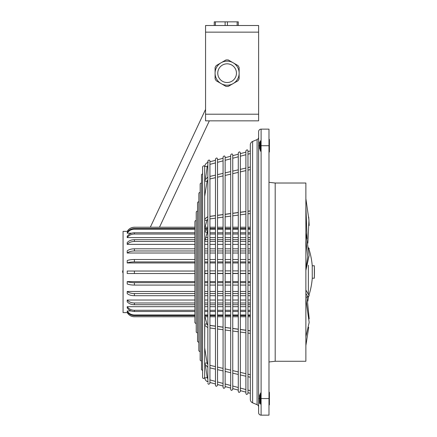 <?xml version="1.0" encoding="UTF-8"?>
<svg xmlns="http://www.w3.org/2000/svg" width="437" height="437" viewBox="0 0 437 437"><rect width="100%" height="100%" fill="white"/><g stroke="black" fill="none" stroke-linecap="round" stroke-linejoin="round"><path stroke-width="0.66" d="M260.687 141.517L260.687 151.437M260.687 392.847L260.687 404.291M258.617 403.542L258.617 406.989A2.485 2.485 0 0 0 257.082 404.689L257.082 139.594A2.485 2.485 0 0 0 258.617 137.3L258.617 140.741M252.63 141.441L252.63 402.843A3.731 3.731 0 0 1 250.325 399.396L250.325 144.887A3.731 3.731 0 0 1 252.63 141.441L257.082 139.594M259.529 402.34L259.529 394.797L259.529 402.34M259.529 394.797L259.529 403.542M260.272 150.689L260.272 140.741M269.394 404.788L269.394 392.35L269.394 404.788L268.979 405.203M269.394 392.35L268.979 391.934M269.394 151.934L269.394 139.496L269.394 151.934L268.979 152.349M269.394 139.496L268.979 139.081M268.979 148.301L268.979 142.189M259.529 148.482L259.529 141.943M259.775 395.982L259.775 402.095M260.272 403.542L260.272 393.595M305.873 361.262L305.873 183.021L275.195 183.021L275.195 361.262L305.873 361.262M258.617 398.571L268.979 398.571L268.979 415.15L261.102 415.15A2.485 2.485 0 0 1 258.617 412.665A2.485 2.485 0 0 0 261.102 415.15A2.485 2.485 0 0 1 258.617 412.665L258.617 145.712L261.102 145.712L261.102 129.133L268.979 129.133L268.979 404.788M305.873 293.38L307.779 296.679L309.216 295.854L305.873 290.059M252.63 402.843L257.082 404.689M131.231 310.969L127.216 310.969L127.216 311.597C128.871 314.17 131.264 315.509 134.394 315.612L194.907 315.612M250.325 315.612L247.965 315.612M245.889 315.612L240.355 315.612M238.285 315.612L232.752 315.612M230.676 315.612L225.142 315.612M223.072 315.612L217.533 315.612M215.463 315.612L209.929 315.612M207.854 315.612L204.669 315.612M258.617 145.712L258.617 131.619A2.485 2.485 0 0 1 261.102 129.133M260.687 394.917L260.687 403.542M194.907 241.453L134.394 241.453C131.264 241.53 128.871 242.497 127.216 244.365L127.216 242.595C128.871 240.727 131.264 239.755 134.394 239.684L194.907 239.684M205.177 239.684L207.854 239.684M209.929 239.684L215.463 239.684M217.533 239.684L223.072 239.684M225.142 239.684L230.676 239.684M232.752 239.684L238.285 239.684M240.355 239.684L245.889 239.684M247.965 239.684L250.325 239.684M305.873 206.204L307.102 238.831M250.325 295.707L247.965 295.707M245.889 295.707L240.355 295.707M238.285 295.707L232.752 295.707M230.676 295.707L225.142 295.707M223.072 295.707L217.533 295.707M215.463 295.707L209.929 295.707M207.854 295.707L204.669 295.707M194.907 295.707L134.394 295.707C131.264 295.658 128.871 294.959 127.216 293.609L127.216 291.468L194.907 291.468M314.345 265.772L312.237 265.772L312.264 278.211L314.345 278.211A209.328 209.328 0 0 0 314.345 265.772L314.345 278.211M308.527 296.505L307.867 301.109M307.025 297.013L309.194 318.835M308.713 327.28L305.873 345.618M309.194 225.448L308.713 217.009M250.325 304.726L247.965 304.726M245.889 304.726L240.355 304.726M238.285 304.726L232.752 304.726M230.676 304.726L225.142 304.726M223.072 304.726L217.533 304.726M215.463 304.726L209.929 304.726M207.854 304.726L204.669 304.726M194.907 304.726L134.394 304.726C131.264 304.655 128.871 303.671 127.216 301.776L127.216 300.028L194.907 300.028M305.873 299.203L309.172 322.402L305.873 336.769M250.325 311.515L247.965 311.515M245.889 311.515L240.355 311.515M238.285 311.515L232.752 311.515M230.676 311.515L225.142 311.515M223.072 311.515L217.533 311.515M215.463 311.515L209.929 311.515M207.854 311.515L204.669 311.515M194.907 311.515L134.394 311.515C131.264 311.428 128.871 310.226 127.216 307.91L127.216 306.681L194.907 306.681M127.216 310.969C128.871 313.548 131.264 314.88 134.394 314.984L194.907 314.984M204.669 314.984L207.854 314.984M209.929 314.984L215.463 314.984M217.533 314.984L223.072 314.984M225.142 314.984L230.676 314.984M232.752 314.984L238.285 314.984M240.355 314.984L245.889 314.984M247.965 314.984L250.325 314.984M194.907 281.575L127.216 281.575C128.871 282.28 131.264 282.646 134.394 282.679L194.907 282.679M204.669 282.679L207.854 282.679M209.929 282.679L215.463 282.679M217.533 282.679L223.072 282.679M225.142 282.679L230.676 282.679M232.752 282.679L238.285 282.679M240.355 282.679L245.889 282.679M247.965 282.679L250.325 282.679M204.669 281.575L207.854 281.575M209.929 281.575L215.463 281.575M217.533 281.575L223.072 281.575M225.142 281.575L230.676 281.575M232.752 281.575L238.285 281.575M240.355 281.575L245.889 281.575M247.965 281.575L250.325 281.575M307.867 243.174L308.954 220.084L305.873 198.666M127.216 291.468C128.871 292.812 131.264 293.511 134.394 293.566L194.907 293.566M204.669 293.566L207.854 293.566M209.929 293.566L215.463 293.566M217.533 293.566L223.072 293.566M225.142 293.566L230.676 293.566M232.752 293.566L238.285 293.566M240.355 293.566L245.889 293.566M247.965 293.566L250.325 293.566M250.325 291.468L247.965 291.468M245.889 291.468L240.355 291.468M238.285 291.468L232.752 291.468M230.676 291.468L225.142 291.468M223.072 291.468L217.533 291.468M215.463 291.468L209.929 291.468M207.854 291.468L204.669 291.468M194.907 234.024L134.394 234.024C131.264 234.112 128.871 235.303 127.216 237.597L127.216 236.341C128.871 234.046 131.264 232.855 134.394 232.763L194.907 232.763M207.122 232.763L207.854 232.763M209.929 232.763L215.463 232.763M217.533 232.763L223.072 232.763M225.142 232.763L230.676 232.763M232.752 232.763L238.285 232.763M240.355 232.763L245.889 232.763M247.965 232.763L250.325 232.763M194.907 262.959L127.216 262.959L127.216 260.556C128.871 259.884 131.264 259.534 134.394 259.507L194.907 259.507M204.669 259.507L207.854 259.507M209.929 259.507L215.463 259.507M217.533 259.507L223.072 259.507M225.142 259.507L230.676 259.507M232.752 259.507L238.285 259.507M240.355 259.507L245.889 259.507M247.965 259.507L250.325 259.507M131.624 233.178L127.216 233.178L127.216 232.517C128.871 229.949 131.264 228.617 134.394 228.518L194.907 228.518M204.685 228.518L207.854 228.518M209.929 228.518L215.463 228.518M217.533 228.518L223.072 228.518M225.142 228.518L230.676 228.518M232.752 228.518L238.285 228.518M240.355 228.518L245.889 228.518M247.965 228.518L250.325 228.518M127.216 306.681C128.871 308.997 131.264 310.199 134.394 310.286L194.907 310.286M204.669 310.286L207.854 310.286M209.929 310.286L215.463 310.286M217.533 310.286L223.072 310.286M225.142 310.286L230.676 310.286M232.752 310.286L238.285 310.286M240.355 310.286L245.889 310.286M247.965 310.286L250.325 310.286M250.325 306.681L247.965 306.681M245.889 306.681L240.355 306.681M238.285 306.681L232.752 306.681M230.676 306.681L225.142 306.681M223.072 306.681L217.533 306.681M215.463 306.681L209.929 306.681M207.854 306.681L204.669 306.681M194.907 253.018L127.216 253.018L127.216 250.854C128.871 249.538 131.264 248.855 134.394 248.806L194.907 248.806M204.669 248.806L207.854 248.806M209.929 248.806L215.463 248.806M217.533 248.806L223.072 248.806M225.142 248.806L230.676 248.806M232.752 248.806L238.285 248.806M240.355 248.806L245.889 248.806M247.965 248.806L250.325 248.806M305.873 270.421L309.172 255.317L305.873 232.861M305.873 240.53L307.763 256.792L305.873 268.668M250.325 273.546L247.965 273.546M245.889 273.546L240.355 273.546M238.285 273.546L232.752 273.546M230.676 273.546L225.142 273.546M223.072 273.546L217.533 273.546M215.463 273.546L209.929 273.546M207.854 273.546L204.669 273.546M194.907 273.546L127.216 273.518L127.216 271.033L194.907 271.033M308.915 248.953L309.216 248.429L308.637 248.096M194.907 227.251L134.394 227.224C131.264 227.327 128.871 228.709 127.216 231.37L128.025 231.397M127.216 231.37L123.07 231.37L123.07 312.613L127.926 312.602M204.669 253.018L207.854 253.018M209.929 253.018L215.463 253.018M217.533 253.018L223.072 253.018M225.142 253.018L230.676 253.018M232.752 253.018L238.285 253.018M240.355 253.018L245.889 253.018M247.965 253.018L250.325 253.018M204.669 262.959L207.854 262.959M209.929 262.959L215.463 262.959M217.533 262.959L223.072 262.959M225.142 262.959L230.676 262.959M232.752 262.959L238.285 262.959M240.355 262.959L245.889 262.959M247.965 262.959L250.325 262.959M127.216 244.365L194.907 244.365M204.669 244.365L207.854 244.365M209.929 244.365L215.463 244.365M217.533 244.365L223.072 244.365M225.142 244.365L230.676 244.365M232.752 244.365L238.285 244.365M240.355 244.365L245.889 244.365M247.965 244.365L250.325 244.365M127.216 237.597L194.907 237.597M205.767 237.597L207.854 237.597M209.929 237.597L215.463 237.597M217.533 237.597L223.072 237.597M225.142 237.597L230.676 237.597M232.752 237.597L238.285 237.597M240.355 237.597L245.889 237.597M247.965 237.597L250.325 237.597M250.325 300.028L247.965 300.028M245.889 300.028L240.355 300.028M238.285 300.028L232.752 300.028M230.676 300.028L225.142 300.028M223.072 300.028L217.533 300.028M215.463 300.028L209.929 300.028M207.854 300.028L204.669 300.028M127.216 281.575L127.216 283.974C128.871 284.678 131.264 285.044 134.394 285.071L194.907 285.071M127.216 233.178C128.871 230.61 131.264 229.278 134.394 229.179L194.907 229.179M123.07 272.967L122.666 272.273A11.193 11.193 0 0 1 122.666 271.202L123.07 270.508M122.666 271.202L122.666 271.027A11.193 11.193 180 0 0 122.655 271.557L122.655 271.738M250.325 229.179L247.965 229.179M245.889 229.179L240.355 229.179M238.285 229.179L232.752 229.179M230.676 229.179L225.142 229.179M223.072 229.179L217.533 229.179M215.463 229.179L209.929 229.179M207.854 229.179L204.669 229.179M308.358 265.226L308.358 294.369M308.358 296.346L308.358 297.013A76.688 76.688 0 0 0 308.637 296.188M250.325 234.024L247.965 234.024M245.889 234.024L240.355 234.024M238.285 234.024L232.752 234.024M230.676 234.024L225.142 234.024M223.072 234.024L217.533 234.024M215.463 234.024L209.929 234.024M207.854 234.024L206.772 234.024M127.216 271.033L194.907 271.06M194.907 302.983L134.394 302.983C131.264 302.907 128.871 301.923 127.216 300.028M204.669 302.983L207.854 302.983M209.929 302.983L215.463 302.983M217.533 302.983L223.072 302.983M225.142 302.983L230.676 302.983M232.752 302.983L238.285 302.983M240.355 302.983L245.889 302.983M247.965 302.983L250.325 302.983M250.325 285.071L247.965 285.071M245.889 285.071L240.355 285.071M238.285 285.071L232.752 285.071M230.676 285.071L225.142 285.071M223.072 285.071L217.533 285.071M215.463 285.071L209.929 285.071M207.854 285.071L204.669 285.071M250.325 261.916L247.965 261.916M245.889 261.916L240.355 261.916M238.285 261.916L232.752 261.916M230.676 261.916L225.142 261.916M223.072 261.916L217.533 261.916M215.463 261.916L209.929 261.916M207.854 261.916L204.669 261.916M194.907 261.916L134.394 261.916C131.264 261.943 128.871 262.287 127.216 262.959M207.854 270.896L205.964 270.896A1.245 1.229 90 0 0 204.734 272.142A1.245 1.229 90 0 0 205.964 273.387L207.854 273.387M122.666 271.027L123.07 270.328M250.325 250.969L247.965 250.969M245.889 250.969L240.355 250.969M238.285 250.969L232.752 250.969M230.676 250.969L225.142 250.969M223.072 250.969L217.533 250.969M215.463 250.969L209.929 250.969M207.854 250.969L204.669 250.969M194.907 250.969L134.394 250.969C131.264 251.018 128.871 251.701 127.216 253.018M250.325 227.251L247.965 227.251M245.889 227.251L240.355 227.251M238.285 227.251L232.752 227.251M230.676 227.251L225.142 227.251M223.072 227.251L217.533 227.251M215.463 227.251L209.929 227.251M207.854 227.251L205.04 227.251M127.216 231.397C128.871 228.737 131.264 227.355 134.394 227.251M250.325 241.453L247.965 241.453M245.889 241.453L240.355 241.453M238.285 241.453L232.752 241.453M230.676 241.453L225.142 241.453M223.072 241.453L217.533 241.453M215.463 241.453L209.929 241.453M207.854 241.453L204.68 241.453M127.216 312.602C128.871 315.263 131.264 316.645 134.394 316.749L194.907 316.749M204.937 316.749L207.854 316.749M209.929 316.749L215.463 316.749M217.533 316.749L223.072 316.749M225.142 316.749L230.676 316.749M232.752 316.749L238.285 316.749M240.355 316.749L245.889 316.749M247.965 316.749L250.325 316.749M204.669 270.896L205.964 270.896M204.669 273.387L205.964 273.387M209.929 273.387L215.463 273.387M217.533 273.387L223.072 273.387M225.142 273.387L230.676 273.387M232.752 273.387L238.285 273.387M240.355 273.387L245.889 273.387M247.965 273.387L250.325 273.387M209.929 270.896L215.463 270.896M217.533 270.896L223.072 270.896M225.142 270.896L230.676 270.896M232.752 270.896L238.285 270.896M240.355 270.896L245.889 270.896M247.965 270.896L250.325 270.896M207.509 231.266A1.245 1.065 15.7 0 0 205.046 231.091A1.245 1.065 15.7 0 0 207.509 231.266M204.669 232.418L204.669 377.47C203.691 378.852 202.997 378.852 202.593 377.47L202.593 166.814C203.62 165.432 204.308 165.432 204.669 166.814L204.658 166.956M247.965 393.387L247.965 150.896C247.56 149.514 246.867 149.514 245.889 150.896L245.889 393.387C246.282 394.769 246.976 394.769 247.965 393.387M240.355 152.934C239.951 151.552 239.263 151.552 238.285 152.934L238.285 391.35C238.689 392.732 239.378 392.732 240.355 391.35L240.355 152.934L240.355 153.644L245.889 152.158M238.285 331.77L232.752 331.028L232.752 370.62L238.285 371.903M232.752 373.176L238.285 374.46L232.752 373.176L232.752 386.029L238.285 387.51M238.285 390.088L232.752 388.602L232.752 389.312L232.752 154.971C232.347 153.595 231.654 153.595 230.676 154.971L230.676 156.233L225.142 157.719L225.142 157.009C224.738 155.632 224.05 155.632 223.072 157.009L223.072 387.275C223.476 388.651 224.165 388.651 225.142 387.275L225.142 157.009M232.752 389.312C231.774 390.694 231.08 390.694 230.676 389.312L230.676 154.971M217.533 385.237L217.533 159.052C217.145 157.67 216.452 157.67 215.463 159.052L215.463 385.237C215.867 386.614 216.561 386.614 217.533 385.237M215.463 328.711L209.929 327.969L209.929 365.327L215.463 366.61M209.929 367.878L215.463 369.161L209.929 367.878L209.929 379.917L215.463 381.397M215.463 383.97L209.929 382.49L209.929 383.194L209.929 161.089C209.525 159.707 208.837 159.707 207.854 161.089L207.854 216.615L204.767 218.937A1.245 1.065 -164.3 0 1 204.92 218.637M204.773 325.363A1.245 1.065 -15.7 0 1 204.767 325.347L207.854 327.663L207.854 364.556L207.193 363.447A1.245 0.617 170.8 0 0 205.964 363.021A1.245 0.617 170.8 0 0 204.74 363.846L204.669 363.409M204.74 363.846L207.854 367.364L207.854 378.977L207.198 377.612L204.734 377.961C205.128 380.059 206.34 381.43 208.373 382.075M207.854 381.905L207.854 216.615M204.669 232.309L204.669 166.814M204.669 315.793L207.154 324.653A1.245 1.065 -15.7 0 1 207.165 324.675A1.245 1.065 -15.7 0 0 204.767 325.347L204.669 347.885L207.193 363.447L207.854 364.556M202.593 370.631L201.49 369.593L201.49 174.691L202.593 173.658M201.49 361.224L200.173 360.225L200.173 184.059L200.55 183.256L201.49 183.059M198.857 201.796L197.906 202.003L197.54 202.795L197.54 341.488L198.857 342.488L198.857 350.856L198.857 193.427L199.223 192.635L200.173 192.427M196.224 220.532L195.295 220.718L194.907 221.532L194.907 322.752L196.224 323.751L196.224 332.12L196.224 212.163L196.617 211.35L197.54 211.164M205.559 32.136L205.559 25.504L258.617 25.504L258.617 120.841L205.559 120.841L205.559 32.136L258.617 32.136M238.291 25.504L238.291 21.85L237.138 21.85L237.138 25.504M215.403 25.504L215.403 21.85L214.25 21.85L214.25 25.504M215.403 21.85L225.115 21.85L225.115 25.504M227.426 25.504L227.426 21.85L225.115 21.85M227.426 21.85L237.138 21.85M221.095 83.598A12.034 12.034 0 0 1 216.692 67.156A12.034 12.034 0 0 1 233.129 62.753A12.034 12.034 0 0 1 237.537 79.19A12.034 12.034 0 0 1 221.095 83.598M235.21 77.852A9.352 9.352 0 0 1 222.438 81.271A9.352 9.352 0 0 1 219.013 68.5A9.352 9.352 0 0 1 231.79 65.075A9.352 9.352 0 0 1 235.21 77.852M220.587 63.065L216.244 65.566A13.263 13.263 0 0 0 215.091 67.566L215.091 72.58M215.091 73.771L215.091 78.78A13.263 13.263 0 0 0 216.244 80.779L220.587 83.287M221.619 83.882L225.956 86.389A13.263 13.263 0 0 0 228.267 86.389L232.61 83.882M233.642 83.287L237.979 80.779A13.263 13.263 0 0 0 239.132 78.78L239.132 73.771M239.132 72.58L239.132 67.566A13.263 13.263 0 0 0 237.979 65.566L233.642 63.065M232.61 62.469L228.267 59.962A13.263 13.263 0 0 0 225.956 59.962L221.619 62.469M259.775 143.128L259.775 149.241M225.142 160.292L225.142 172.877L230.676 171.588L230.676 158.811L225.142 160.292M225.142 175.428L225.142 214.277L230.676 213.535L230.676 174.145L225.142 175.428M230.676 216.129L225.142 216.872L225.142 227.224L230.676 227.224M230.676 316.759L225.142 316.759L225.142 327.411L230.676 328.154M245.889 154.736L240.355 156.217L240.355 169.343L245.889 168.059M245.889 170.616L240.355 171.899L240.355 212.235L245.889 211.497M240.355 214.835L240.355 227.224L245.889 227.224L245.889 214.092L240.355 214.835M240.355 316.759L240.355 329.449L245.889 330.192L245.889 316.759L240.355 316.759M232.752 215.856L238.285 215.113L238.285 227.224L232.752 227.224M232.752 316.759L238.285 316.759L238.285 329.17L232.752 328.433M261.102 415.15L261.102 145.712L268.979 145.712M207.187 324.686A1.245 1.065 -15.7 0 0 207.165 324.582L207.854 324.986M134.394 239.684L134.394 241.453M134.394 232.763L134.394 234.024M134.394 228.518L134.394 229.179M207.165 219.702A1.245 1.065 -164.3 0 1 207.16 219.707L207.154 219.729A1.245 1.065 -164.3 0 1 204.773 219.008L207.854 216.708M208.373 162.214C206.34 162.854 205.128 164.225 204.734 166.322L207.198 166.672L207.854 165.306M207.854 176.919L204.74 180.437A1.245 0.617 9.2 0 0 205.964 181.262A1.245 0.617 9.2 0 0 207.193 180.836L207.854 179.727L207.193 180.836L204.669 196.399M134.394 316.749L194.907 316.759M134.394 314.984L134.394 315.612M134.394 310.286L134.394 311.515M134.394 302.983L134.394 304.726M134.394 293.566L134.394 295.707M134.394 282.679L134.394 285.071M134.394 248.806L134.394 250.969M134.394 271.06L134.394 273.546M134.394 259.507L134.394 261.916M205.559 114.21L258.617 114.21M275.195 361.262L268.979 361.978M204.964 316.759L207.165 324.582M308.915 295.33A76.688 76.688 0 0 0 312.264 278.211M312.237 265.772A76.688 76.688 0 0 0 308.527 247.779M207.165 324.675L207.854 325.073M217.533 381.954L223.072 383.435M225.142 383.992L230.676 385.472M240.355 388.067L245.889 389.553M247.965 390.104L250.325 390.738M205.521 365.682L207.198 377.612M209.929 216.315L215.463 215.572M217.533 215.294L223.072 214.551M232.752 213.256L238.285 212.513M247.965 211.218L250.325 210.902M209.929 325.374L215.463 326.117M217.533 326.39L223.072 327.133M247.965 330.47L250.325 330.787M209.929 325.461L215.463 326.204M217.533 326.483L223.072 327.22M225.142 327.499L230.676 328.242M232.752 328.52L238.285 329.258M240.355 329.536L245.889 330.279M247.965 330.558L250.325 330.875M204.669 228.578L207.154 219.724L207.854 219.298M209.929 218.91L215.463 218.172M217.533 217.894L223.072 217.151M247.965 213.813L250.325 213.502M205.079 230.84L204.614 232.495M209.929 161.794L215.463 160.313M217.533 159.756L223.072 158.276M232.752 155.681L238.285 154.195M247.965 151.606L250.325 150.973M205.521 178.607L207.198 166.672M217.533 369.642L223.072 370.931L217.533 369.642M225.142 371.412L230.676 372.695L225.142 371.412M240.355 374.941L245.889 376.224L240.355 374.941M247.965 376.705L250.325 377.251L247.965 376.705M207.854 383.194C208.263 384.576 208.952 384.576 209.929 383.194M198.857 350.856L200.173 351.856M209.929 176.406L215.463 175.122M217.533 174.642L223.072 173.358M232.752 171.107L238.285 169.824M247.965 167.579L250.325 167.032M134.394 227.224L194.907 227.224M205.046 227.224L207.854 227.224M209.929 227.224L215.463 227.224M217.533 227.224L223.072 227.224M247.965 227.224L250.325 227.224M204.937 316.759L207.854 316.759M209.929 316.759L215.463 316.759M217.533 316.759L223.072 316.759M247.965 316.759L250.325 316.759M134.394 316.759C131.264 316.656 128.871 315.274 127.216 312.613M159.483 227.224L209.345 120.841M217.533 328.99L223.072 329.733M225.142 330.011L230.676 330.749M240.355 332.049L245.889 332.786M247.965 333.065L250.325 333.382M209.929 216.402L215.463 215.66M217.533 215.381L223.072 214.643M225.142 214.365L230.676 213.622M232.752 213.343L238.285 212.601M240.355 212.327L245.889 211.584M247.965 211.306L250.325 210.989M204.669 377.486L204.734 377.961M217.533 367.091L223.072 368.375M225.142 368.855L230.676 370.139M240.355 372.39L245.889 373.673M247.965 374.154L250.325 374.7M204.669 180.874L204.74 180.437M209.929 164.372L215.463 162.886M217.533 162.329L223.072 160.849M232.752 158.254L238.285 156.774M247.965 154.179L250.325 153.545M204.669 219.298L204.767 218.937M207.477 231.517L204.669 241.503M217.533 384.527L223.072 386.013M225.142 386.565L230.676 388.051M240.355 390.64L245.889 392.126M247.965 392.683L250.325 393.311M305.873 297.013L308.358 297.013M209.929 178.957L215.463 177.673M217.533 177.193L223.072 175.909M232.752 173.664L238.285 172.38M247.965 170.13L250.325 169.583M204.669 219.385L204.767 219.03M204.669 166.797L204.734 166.322M150.323 227.224L205.559 109.392M275.195 183.021L268.979 182.305M196.224 332.12L197.54 333.12"/></g></svg>

